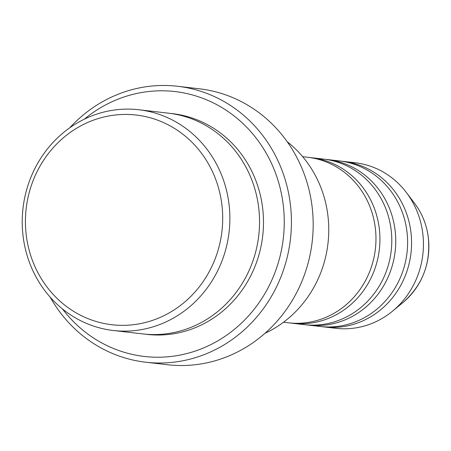 <?xml version="1.0" encoding="UTF-8"?>
<svg xmlns="http://www.w3.org/2000/svg" width="451" height="451" viewBox="0 0 451 451"><rect width="100%" height="100%" fill="white"/><g stroke="black" fill="none" stroke-linecap="round" stroke-linejoin="round"><path stroke-width="0.68" d="M283.499 322.234L288.522 322.815A83.328 77.797 -83.4 0 0 375.091 226.25A83.328 77.797 -83.4 0 0 307.683 157.264L302.666 156.683M290.5 323.017A83.328 77.797 -83.4 0 0 292.473 323.277A83.328 77.797 -83.4 0 0 379.049 226.712A83.328 77.797 -83.4 0 0 311.641 157.72A83.328 77.797 -83.4 0 0 309.662 157.517M292.473 323.277L304.34 324.647A83.328 77.797 -83.4 0 0 390.916 228.082A83.328 77.797 -83.4 0 0 323.508 159.09L311.641 157.72M306.319 324.85A83.328 77.797 -83.4 0 0 308.298 325.103A83.328 77.797 -83.4 0 0 394.867 228.544A83.328 77.797 -83.4 0 0 327.46 159.553A83.328 77.797 -83.4 0 0 325.481 159.35M308.298 325.103L320.159 326.479A83.328 77.797 -83.4 0 0 406.734 229.914A83.328 77.797 -83.4 0 0 339.327 160.922L327.46 159.553M322.144 326.682A83.328 77.797 -83.4 0 0 324.117 326.936A83.328 77.797 -83.4 0 0 410.692 230.371A83.328 77.797 -83.4 0 0 343.284 161.385A83.328 77.797 -83.4 0 0 341.306 161.182M221.588 202.426A105.551 98.544 -83.4 0 0 109.266 115.884A105.551 98.544 -83.4 0 0 26.547 237.356A105.551 98.544 -83.4 0 0 138.869 323.897A105.551 98.544 -83.4 0 0 221.588 202.426M23.396 238.5A111.109 103.73 96.6 0 1 138.823 109.751A111.109 103.73 96.6 0 1 228.702 201.738A111.109 103.73 96.6 0 1 113.269 330.487A111.109 103.73 96.6 0 1 23.396 238.5M264.968 333.306A111.109 103.73 -83.4 0 0 327.584 213.188A111.109 103.73 -83.4 0 0 287.157 141.665M62.401 308.884A133.327 124.47 -83.4 0 0 209.659 345.178A133.327 124.47 -83.4 0 0 282.85 201.952A133.327 124.47 -83.4 0 0 84.365 119.16M69.764 127.785A138.885 129.657 96.6 0 1 177.615 86.276A138.885 129.657 96.6 0 1 289.959 201.264A138.885 129.657 96.6 0 1 145.673 362.204A138.885 129.657 96.6 0 1 50.157 297.147M113.269 330.487L142.933 333.926A111.109 103.73 -83.4 0 0 258.367 205.171A111.109 103.73 -83.4 0 0 168.488 113.184L138.823 109.751M145.673 362.204L167.428 364.724A138.885 129.657 -83.4 0 0 311.714 203.784A138.885 129.657 -83.4 0 0 199.37 88.796L177.615 86.276M324.117 326.936L335.984 328.311A83.328 77.797 -83.4 0 0 392.646 311.055A83.328 77.797 -83.4 0 0 422.553 231.746A83.328 77.797 -83.4 0 0 406.374 192.504A83.328 77.797 -83.4 0 0 355.151 162.755L343.284 161.385M428.134 236.149A69.55 64.927 -83.4 0 0 414.627 203.395C421.86 213.035 426.37 223.967 428.162 236.194C431.077 262.882 422.745 284.931 403.171 302.339A69.55 64.927 -83.4 0 0 428.134 236.149M170.467 113.432A111.109 103.73 96.6 0 1 262.319 205.628A111.109 103.73 96.6 0 1 144.912 334.135M414.627 203.395L406.374 192.504M403.171 302.339L392.646 311.055"/></g></svg>
